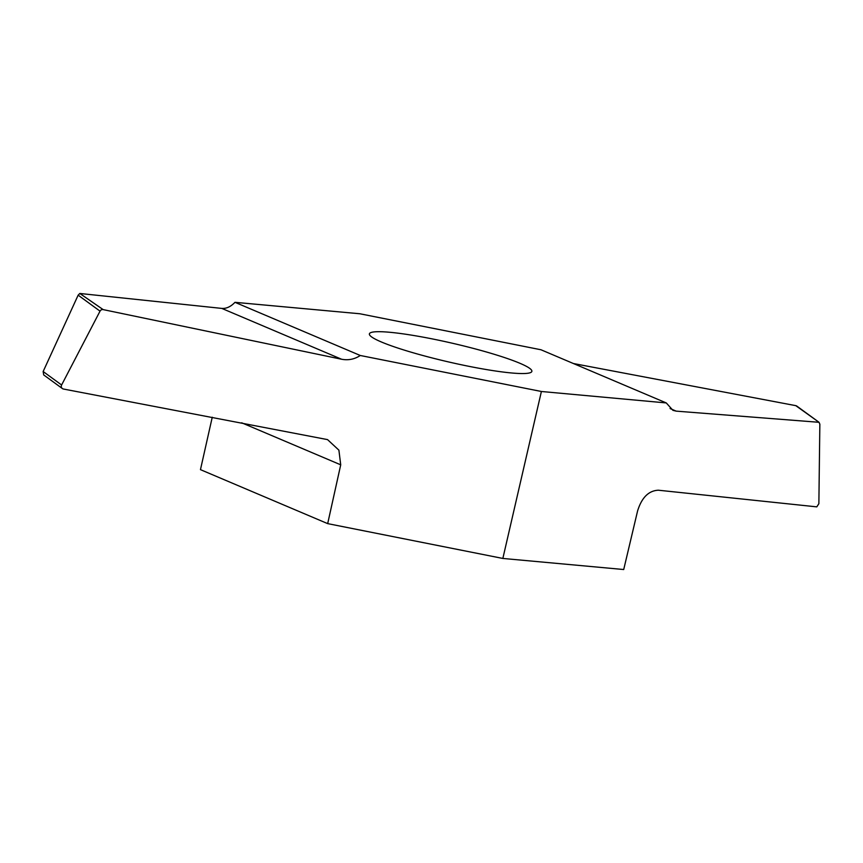 <?xml version="1.0" encoding="UTF-8"?>
<svg xmlns="http://www.w3.org/2000/svg" width="863" height="863" viewBox="0 0 863 863"><rect width="100%" height="100%" fill="white"/><g stroke="black" fill="none" stroke-linecap="round" stroke-linejoin="round"><path stroke-width="1.29" d="M529.645 368.328A83.366 9.536 13 0 0 442.158 340.961A83.366 9.536 13 0 0 369.396 333.873A83.366 9.536 13 0 0 448.49 361.921A83.366 9.536 13 0 0 531.856 371.381A83.366 9.536 13 0 0 529.645 368.328M541.392 391.489L666.279 402.935L540.972 349.763L359.871 313.765L234.984 302.32L360.292 355.491L541.392 391.489L502.849 558.447L327.681 523.625L340.723 464.823L338.9 450.162L327.541 439.612L63.452 389.03A2.869 2.762 -53.9 0 1 61.607 384.995L100.032 311.144A2.869 2.762 -53.9 0 1 103.172 309.612L341.608 359.245C348.328 360.507 354.553 359.256 360.292 355.491M666.279 402.935L672.924 410.335L676.171 411.133L819.03 422.298L819.85 424.218L818.868 503.69L816.797 506.861L658.383 490.216C648.696 490.648 641.77 497.53 637.606 510.853L623.712 569.526L502.849 558.447M212.255 417.228L200.464 469.645L327.681 523.625M234.984 302.32C230.745 306.721 226.354 308.749 221.791 308.404L79.806 293.474L78.145 295.168L43.15 371.522L43.7 374.93L62.373 388.555M795.783 405.653L817.595 421.252L796.862 406.128A2.869 2.762 126.1 0 0 795.783 405.653L573.377 363.517M817.595 421.252L819.03 422.298M103.172 309.612L79.806 293.474M676.171 411.133L670.076 408.533M61.607 384.995L43.15 371.522M100.032 311.144L78.145 295.168M221.791 308.404L341.608 359.245M241.683 422.805L340.723 464.823"/></g></svg>
